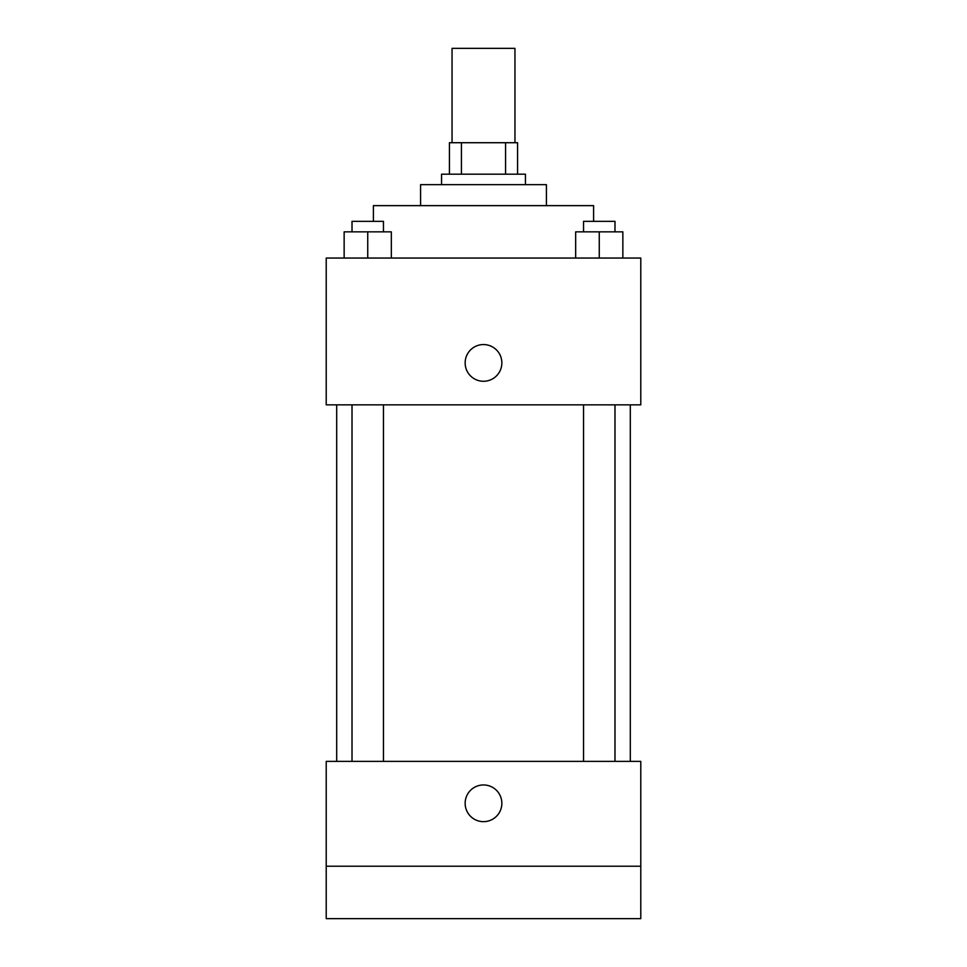 <?xml version="1.0" encoding="UTF-8"?>
<svg xmlns="http://www.w3.org/2000/svg" width="967" height="967" viewBox="0 0 967 967"><rect width="100%" height="100%" fill="white"/><g stroke="black" fill="none" stroke-linecap="round" stroke-linejoin="round"><path stroke-width="1.45" d="M514.952 142.717L514.952 48.35L452.048 48.35L452.048 142.717M461.428 174.181L461.428 142.717L449.425 142.717L449.425 174.181L449.425 142.717M461.428 142.717L517.575 142.717L517.575 174.181M505.572 174.181L505.572 142.717M441.556 184.661L441.556 174.181L525.444 174.181L525.444 184.661M420.585 205.633L420.585 184.661L546.415 184.661L546.415 205.633M373.407 221.358L373.407 205.633L593.593 205.633L593.593 221.358M326.217 258.056L640.783 258.056L640.783 404.859L326.217 404.859L326.217 258.056M483.5 381.264A18.349 18.349 0 0 1 467.605 353.741A18.349 18.349 0 0 1 499.395 353.741A18.349 18.349 0 0 1 483.5 381.264M326.217 761.367L640.783 761.367L640.783 918.65L326.217 918.65L326.217 761.367M483.5 821.66A18.349 18.349 0 0 1 467.605 794.137A18.349 18.349 0 0 1 499.395 794.137A18.349 18.349 0 0 1 483.5 821.66M326.217 866.227L640.783 866.227M575.667 258.056L575.667 231.85L622.857 231.85L622.857 258.056L622.857 231.85M599.262 258.056L599.262 231.85M614.988 231.85L614.988 221.358L583.536 221.358L583.536 231.85M344.143 258.056L344.143 231.85L391.333 231.85L391.333 258.056L391.333 231.85M367.738 258.056L367.738 231.85M383.464 231.85L383.464 221.358L352.012 221.358L352.012 231.85M630.303 761.367L630.303 404.859M336.697 761.367L336.697 404.859M583.536 404.859L583.536 761.367M614.988 404.859L614.988 761.367M383.464 761.367L383.464 404.859M352.012 761.367L352.012 404.859"/></g></svg>
